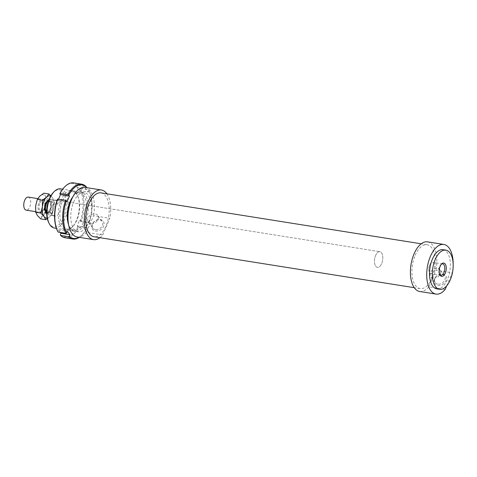 <?xml version="1.0" encoding="UTF-8"?>
<svg xmlns="http://www.w3.org/2000/svg" width="477" height="477" viewBox="0 0 477 477"><rect width="100%" height="100%" fill="white"/><g stroke="black" fill="none" stroke-linecap="round" stroke-linejoin="round"><path stroke-width="0.36" stroke-dasharray="2.38 1.79" d="M60.585 188.85A19.837 10.089 -81 0 1 67.436 210.023A19.837 10.089 -81 0 1 54.354 228.03M48.565 222.258A18.645 9.486 99 0 0 61.45 221.722A18.645 9.486 99 0 0 65.373 197.049A18.645 9.486 99 0 0 53.287 192.541M73.655 202.087A19.837 10.089 -81 0 1 84.316 192.625A19.837 10.089 -81 0 1 91.161 213.797A19.837 10.089 -81 0 1 78.079 231.804A19.837 10.089 -81 0 1 73.655 202.087M53.442 204.228A7.936 4.037 -81 0 1 57.705 200.441A7.936 4.037 -81 0 1 60.442 208.914A7.936 4.037 -81 0 1 55.213 216.117A7.936 4.037 -81 0 1 53.442 204.228M429.646 265.051A5.754 2.928 99 0 0 429.157 266.494A5.754 2.928 99 0 0 428.823 268.581A5.754 2.928 99 0 0 430.928 273.667A5.754 2.928 99 0 0 434.016 270.924A5.754 2.928 99 0 0 432.734 262.308A5.754 2.928 99 0 0 429.646 265.051M441.475 264.157A5.754 2.928 99 0 0 441.058 264.455A5.754 2.928 99 0 0 439.508 274.203A5.754 2.928 99 0 0 439.812 274.621M95.412 231.011A6.744 5.199 -36.7 0 0 104.064 223.206A6.744 5.199 -36.7 0 0 94.13 221.626A6.744 5.199 -36.7 0 0 95.412 231.011M95.394 229.658A5.754 4.436 143.3 0 1 92.878 228.209A5.754 4.436 143.3 0 1 94.84 221.215A5.754 4.436 143.3 0 1 102.102 221.34A5.754 4.436 143.3 0 1 101.464 227.064A5.754 4.436 143.3 0 1 95.394 229.658M90.898 223.618A5.754 4.436 143.3 0 1 88.376 222.169A5.754 4.436 143.3 0 1 90.344 215.175A5.754 4.436 143.3 0 1 97.606 215.3A5.754 4.436 143.3 0 1 96.968 221.018A5.754 4.436 143.3 0 1 90.898 223.618M437.838 285.479A6.744 5.199 -36.7 0 0 446.484 277.674A6.744 5.199 -36.7 0 0 436.55 276.094A6.744 5.199 -36.7 0 0 437.838 285.479M437.82 284.125A5.754 4.436 143.3 0 1 435.298 282.676A5.754 4.436 143.3 0 1 437.266 275.682A5.754 4.436 143.3 0 1 444.528 275.807A5.754 4.436 143.3 0 1 443.89 281.531A5.754 4.436 143.3 0 1 437.82 284.125M433.319 278.085A5.754 4.436 143.3 0 1 430.803 276.636A5.754 4.436 143.3 0 1 432.764 269.642A5.754 4.436 143.3 0 1 440.027 269.767A5.754 4.436 143.3 0 1 439.389 275.485A5.754 4.436 143.3 0 1 433.319 278.085M446.699 285.818L452.285 272.778L435.978 270.185L428.859 286.808L445.16 289.402M102.74 234.934L109.865 218.311L93.558 215.717L86.432 232.341L102.74 234.934A25.126 12.778 -81 0 1 99.908 237.689M428.859 286.808A25.126 12.778 -81 0 1 419.677 291.495M427.571 241.869A25.126 12.778 -81 0 1 435.978 270.185M415.175 255.338A22.216 11.299 -81 0 1 427.112 244.743A22.216 11.299 -81 0 1 434.78 268.456A22.216 11.299 -81 0 1 420.13 288.627A22.216 11.299 -81 0 1 415.175 255.338M86.432 232.341A25.126 12.778 -81 0 1 77.25 237.027M85.144 187.401A25.126 12.778 -81 0 1 93.558 215.717M375.626 255.475A7.936 4.037 -81 0 1 379.889 251.689A7.936 4.037 -81 0 1 382.626 260.162A7.936 4.037 -81 0 1 377.39 267.364A7.936 4.037 -81 0 1 375.626 255.475A7.936 4.037 -81 0 1 379.889 251.689A7.936 4.037 -81 0 1 382.626 260.162A7.936 4.037 -81 0 1 377.39 267.364A7.936 4.037 -81 0 1 375.626 255.475M443.044 249.686A19.837 10.089 -81 0 1 449.889 270.858A19.837 10.089 -81 0 1 436.813 288.865M453.15 263.996A25.126 12.778 -81 0 1 452.285 272.778M100.993 192.869A22.216 11.299 -81 0 1 108.661 216.582A22.216 11.299 -81 0 1 94.011 236.753M106.89 193.805A25.126 12.778 -81 0 1 109.865 218.311M46.68 210.751L49.572 211.21L52.905 215.687L48.97 215.061L46.645 211.937M49.572 211.21L52.905 215.687M57.723 204.454C58.653 202.033 57.854 200.573 55.314 200.066L50.449 199.35L53.782 203.828L57.723 204.454L54.384 199.976M48.851 200.06A7.936 4.037 -81 0 1 50.449 199.35M53.782 203.828A7.936 4.037 -81 0 1 48.97 215.061M47.497 204.234A5.819 2.957 -81 0 1 50.628 201.461A5.819 2.957 -81 0 1 52.631 207.674A5.819 2.957 -81 0 1 48.797 212.951A5.819 2.957 -81 0 1 47.497 204.234M45.172 211.132A5.819 2.957 -81 0 1 45.476 203.912A5.819 2.957 -81 0 1 46.615 202.063M47.766 201.228A5.819 2.957 -81 0 1 48.6 201.139A5.819 2.957 -81 0 1 50.61 207.352A5.819 2.957 -81 0 1 46.77 212.629A5.819 2.957 -81 0 1 46.645 212.605M45.172 203.506A6.612 3.363 -81 0 1 48.726 200.352A6.612 3.363 -81 0 1 51.009 207.412A6.612 3.363 -81 0 1 46.651 213.416A6.612 3.363 -81 0 1 45.172 203.506M28.256 197.096A6.612 3.363 -81 0 1 30.54 204.156A6.612 3.363 -81 0 1 26.181 210.16M61.235 200.054A19.968 10.154 99 0 0 59.971 224.309A19.968 10.154 99 0 0 72.224 227.1A19.968 10.154 99 0 0 77.28 195.272A19.968 10.154 99 0 0 61.235 200.054M62.618 200.781A18.847 9.582 -81 0 1 72.742 191.79A18.847 9.582 -81 0 1 77.763 196.268A18.847 9.582 -81 0 1 72.987 226.301A18.847 9.582 -81 0 1 66.822 229.008A18.847 9.582 -81 0 1 62.618 200.781M73.059 196.458A19.968 10.154 -81 0 1 74.43 194.825A19.968 10.154 -81 0 1 86.683 197.615A19.968 10.154 -81 0 1 85.413 221.871A19.968 10.154 -81 0 1 69.368 226.653A19.968 10.154 -81 0 1 68.569 224.667M84.03 221.149A18.847 9.582 99 0 0 79.826 192.917A18.847 9.582 99 0 0 73.661 195.624A18.847 9.582 99 0 0 69.708 201.908A18.847 9.582 99 0 0 68.891 225.657A18.847 9.582 99 0 0 73.911 230.135A18.847 9.582 99 0 0 84.03 221.149M57.347 230.57A27.111 13.785 99 0 0 57.777 231.411L58.099 232.066M60.299 232.412L58.427 229.896L57.777 231.411M58.427 229.896L67.424 231.327M60.293 234.785A27.111 13.785 99 0 0 77.852 226.79L78.669 227.219A27.773 14.125 -81 0 1 65.027 237.767M78.669 227.219L86.85 228.221A27.111 13.785 -81 0 1 82.432 234.565A27.111 13.785 -81 0 1 78.991 237.307M79.254 237.349A27.773 14.125 99 0 0 81.978 235.03A27.773 14.125 99 0 0 86.54 228.471M80.261 221.179A27.111 13.785 99 0 0 79.88 189.083L80.685 188.606A27.773 14.125 -81 0 1 81.072 221.608L79.581 220.267L77.179 225.883L77.852 226.79M77.179 225.883L86.17 227.314L86.85 228.221M80.685 188.606L88.555 189.858L88.877 190.514A27.111 13.785 -81 0 1 89.306 191.355A27.111 13.785 -81 0 1 89.259 222.61L88.579 221.698L86.17 227.314M81.072 221.608L88.949 222.86A27.773 14.125 99 0 0 89.02 190.77A27.773 14.125 99 0 0 88.555 189.858M73.75 182.912A27.773 14.125 -81 0 1 78.168 185.231L77.363 185.708L76.714 187.222L79.23 190.597L79.88 189.083M79.23 190.597L88.227 192.028L88.877 190.514M57.395 199.32L58.075 200.227L67.072 201.658M86.182 187.562L85.711 188.653L88.227 192.028M89.259 222.61L88.949 222.86M78.168 185.231L86.039 186.483M77.363 185.708A27.111 13.785 99 0 0 64.222 187.366M58.075 200.227L58.516 199.195M76.714 187.222L85.711 188.653M79.581 220.267L88.579 221.698M45.404 203.917A5.784 2.945 -81 0 1 46.621 201.986A5.784 2.945 -81 0 1 48.511 201.157A5.784 2.945 -81 0 1 50.508 207.334A5.784 2.945 -81 0 1 46.692 212.587A5.784 2.945 -81 0 1 45.154 211.21A5.784 2.945 -81 0 1 45.404 203.917M46.657 213.165A6.445 3.279 99 0 0 51.468 207.006A6.445 3.279 99 0 0 48.159 200.734M39.865 203.035A5.784 2.945 -81 0 1 42.972 200.274A5.784 2.945 -81 0 1 44.337 201.324A5.784 2.945 -81 0 1 44.266 208.944A5.784 2.945 -81 0 1 42.775 211.132A5.784 2.945 -81 0 1 41.153 211.705A5.784 2.945 -81 0 1 39.865 203.035M47.193 218.078A11.239 5.718 99 0 0 49.817 216.701A11.239 5.718 99 0 0 53.913 207.155A11.239 5.718 99 0 0 52.255 197.412A11.239 5.718 99 0 0 50.693 196.089M43.866 209.176A6.445 3.279 99 0 0 43.95 200.692A6.445 3.279 99 0 0 39.603 201.377A6.445 3.279 99 0 0 38.291 209.612A6.445 3.279 99 0 0 42.209 211.615A6.445 3.279 99 0 0 43.866 209.176M47.205 212.647L47.163 206.082A11.239 5.718 -81 0 1 43.073 215.628L47.205 212.647L52.243 213.452L49.817 216.701L47.324 218.663M48.827 199.791L45.506 196.339A11.239 5.718 -81 0 1 47.163 206.082L48.827 199.791L53.871 200.59L53.913 207.155L52.243 213.452M40.646 218.883L43.073 215.628A11.239 5.718 -81 0 1 37.325 215.431A11.239 5.718 -81 0 1 35.674 205.688A11.239 5.718 -81 0 1 39.764 196.142A11.239 5.718 -81 0 1 45.506 196.339L43.896 193.161M50.866 195.791L52.255 197.412L53.871 200.59M84.316 192.625L62.66 189.178M78.079 231.804L56.429 228.364M429.157 266.494L428.823 268.575M440.092 275.163L439.508 274.209M441.911 263.733L441.058 264.455M442.674 263.888L432.734 262.308M440.867 275.253L430.928 273.667M92.878 228.209L88.376 222.169M102.102 221.34L97.606 215.3M435.298 282.676L430.803 276.636M444.528 275.807L440.027 269.767M55.314 200.066L379.889 251.689L57.705 200.441M52.822 215.735L55.213 216.117M427.112 244.743L421.215 243.801M420.13 288.627L414.239 287.685M50.628 201.461L48.6 201.139M48.797 212.951L46.77 212.629M48.726 200.352L37.766 198.611M46.651 213.416L35.65 211.663M72.224 227.106L72.987 226.307M77.286 195.278L77.763 196.268M69.368 226.647L68.891 225.657M74.43 194.825L73.667 195.618M72.742 191.79L79.826 192.917M66.822 229.008L73.905 230.135M82.432 234.565L81.978 235.03M89.306 191.355L89.02 190.77M45.154 211.21L45.434 211.794M46.621 201.986L47.068 201.521M42.972 200.274L48.511 201.157M46.692 212.587L41.153 211.705M43.95 200.686L44.337 201.324M42.209 211.615L42.775 211.132"/><path stroke-width="0.72" d="M56.429 228.364L54.354 228.03A19.837 10.089 -81 0 1 49.071 223.314A19.837 10.089 -81 0 1 49.93 198.313A19.837 10.089 -81 0 1 54.098 191.694A19.837 10.089 -81 0 1 60.585 188.85L62.66 189.178M54.098 191.694L53.287 192.541A18.645 9.486 99 0 0 49.369 198.76A18.645 9.486 99 0 0 48.565 222.258L49.071 223.314M445.303 273.166A6.744 3.428 -81 0 1 440.086 275.157A6.744 3.428 -81 0 1 441.911 263.733A6.744 3.428 -81 0 1 445.816 265.2A6.744 3.428 -81 0 1 445.303 273.166M439.812 274.621A5.754 2.928 99 0 0 440.867 275.253A5.754 2.928 99 0 0 443.956 272.504A5.754 2.928 99 0 0 442.674 263.888A5.754 2.928 99 0 0 441.475 264.157M453.15 263.996A25.126 12.778 -81 0 0 443.872 244.462A25.126 12.778 -81 0 0 427.309 267.269A25.126 12.778 -81 0 0 435.978 294.088A25.126 12.778 -81 0 0 445.16 289.402L446.699 285.818M435.978 294.088L419.677 291.495A25.126 12.778 -81 0 1 411.001 264.675A25.126 12.778 -81 0 1 427.571 241.869L443.872 244.462M99.908 237.689A25.126 12.778 -81 0 1 93.558 239.621L77.25 237.027A25.126 12.778 -81 0 1 68.575 210.208A25.126 12.778 -81 0 1 85.144 187.401L101.452 189.995A25.126 12.778 -81 0 1 106.89 193.805M435.197 259.595A19.837 10.089 -81 0 1 445.852 250.133A19.837 10.089 -81 0 1 452.703 271.306A19.837 10.089 -81 0 1 439.621 289.312A19.837 10.089 -81 0 1 435.197 259.595M439.621 289.312L436.813 288.865A19.837 10.089 -81 0 1 432.389 259.148A19.837 10.089 -81 0 1 443.044 249.686L445.852 250.133M414.239 287.685L94.011 236.753A22.216 11.299 -81 0 1 89.056 203.464A22.216 11.299 -81 0 1 100.993 192.869L421.215 243.801M93.558 239.621A25.126 12.778 -81 0 1 84.882 212.802A25.126 12.778 -81 0 1 101.452 189.995M46.645 211.937L45.637 210.584L46.68 210.751M45.637 210.584A7.936 4.037 -81 0 1 46.692 203.154A7.936 4.037 -81 0 1 48.851 200.06M46.615 202.063A5.819 2.957 -81 0 1 47.766 201.228M46.645 212.605A5.819 2.957 -81 0 1 45.172 211.132M35.65 211.663L26.181 210.16A6.612 3.363 -81 0 1 24.709 200.251A6.612 3.363 -81 0 1 28.256 197.096L37.766 198.611M68.569 224.667A19.968 10.154 -81 0 1 73.059 196.458M57.705 199.064L57.395 199.32A27.111 13.785 99 0 0 57.347 230.57L57.634 231.16A27.773 14.125 -81 0 1 57.705 199.064L65.576 200.316A27.773 14.125 99 0 0 65.969 233.319L66.774 232.842A27.111 13.785 -81 0 1 66.392 200.751L65.576 200.316M65.969 233.319L58.099 232.066A27.773 14.125 -81 0 1 57.634 231.16M78.991 237.307A27.111 13.785 -81 0 1 69.29 236.216L69.934 234.702L67.424 231.327L66.774 232.842M60.609 235.441L68.485 236.693A27.773 14.125 99 0 0 72.898 239.019L65.027 237.767A27.773 14.125 -81 0 1 60.609 235.441L60.293 234.785L60.937 233.271L69.934 234.702M72.898 239.019A27.773 14.125 99 0 0 79.254 237.349M66.392 200.751L67.072 201.658L69.475 196.041L68.801 195.135A27.111 13.785 -81 0 1 86.361 187.139L86.182 187.562M69.29 236.216L68.485 236.693M86.361 187.139L86.039 186.483A27.773 14.125 99 0 0 81.627 184.164A27.773 14.125 99 0 0 67.984 194.705L68.801 195.135M58.516 199.195L60.478 194.61L59.804 193.704L60.114 193.453L67.984 194.705M60.478 194.61L69.475 196.041M60.114 193.453A27.773 14.125 -81 0 1 64.669 186.895A27.773 14.125 -81 0 1 73.75 182.912L81.627 184.164M64.669 186.895L64.222 187.366A27.111 13.785 99 0 0 59.804 193.704M60.937 233.271L60.299 232.412M48.159 200.734A6.445 3.279 99 0 0 47.068 201.521A6.445 3.279 99 0 0 45.714 203.667A6.445 3.279 99 0 0 45.434 211.794A6.445 3.279 99 0 0 46.657 213.165M50.693 196.089A11.239 5.718 99 0 0 46.507 197.216A11.239 5.718 99 0 0 42.417 206.762A11.239 5.718 99 0 0 44.075 216.504A11.239 5.718 99 0 0 47.193 218.078M48.934 193.966L43.896 193.161L39.764 196.142L37.337 199.398L35.674 205.688L35.715 212.253L37.325 215.431L40.646 218.883L45.685 219.682L44.075 216.504L40.754 213.058L42.417 206.762L42.375 200.197L46.507 197.216L48.934 193.966L50.866 195.791M47.324 218.663L45.685 219.682M42.375 200.197L37.337 199.398M40.754 213.058L35.715 212.253"/></g></svg>
